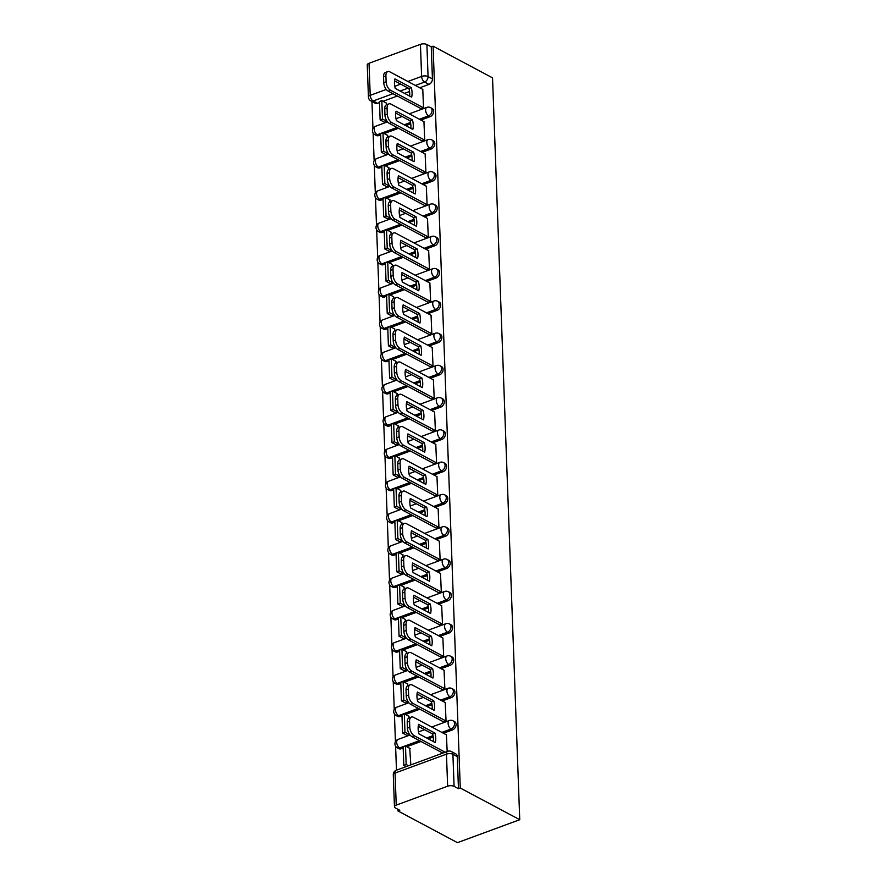 <?xml version="1.0" encoding="UTF-8"?>
<svg xmlns="http://www.w3.org/2000/svg" width="887" height="887" viewBox="0 0 887 887"><rect width="100%" height="100%" fill="white"/><g stroke="black" fill="none" stroke-linecap="round" stroke-linejoin="round"><path stroke-width="1.33" d="M420.926 120.044L430.14 116.652A4.601 3.315 -62 0 0 433.621 111.174A4.601 3.315 -62 0 0 432.146 108.458L430.594 107.626A4.601 3.315 118 0 1 432.069 110.354A4.601 3.315 118 0 1 428.587 115.831L419.374 119.224M422.101 152.32L431.315 148.927A4.601 3.315 -62 0 0 434.796 143.45A4.601 3.315 -62 0 0 433.333 140.734L431.781 139.902A4.601 3.315 118 0 1 433.255 142.63A4.601 3.315 118 0 1 429.774 148.096L420.549 151.5M423.287 184.596L432.501 181.203A4.601 3.315 -62 0 0 435.983 175.726A4.601 3.315 -62 0 0 434.519 172.998L432.967 172.178A4.601 3.315 118 0 1 434.43 174.894A4.601 3.315 118 0 1 430.949 180.371L421.735 183.764M424.474 216.86L433.688 213.468A4.601 3.315 -62 0 0 437.169 208.001A4.601 3.315 -62 0 0 435.694 205.274L434.142 204.442A4.601 3.315 118 0 1 435.617 207.17A4.601 3.315 118 0 1 432.135 212.647L422.922 216.04M425.649 249.136L434.874 245.743A4.601 3.315 -62 0 0 438.355 240.266A4.601 3.315 -62 0 0 436.881 237.55L435.329 236.718A4.601 3.315 118 0 1 436.803 239.446A4.601 3.315 118 0 1 433.322 244.923L424.108 248.316M426.835 281.412L436.049 278.019A4.601 3.315 -62 0 0 439.531 272.542A4.601 3.315 -62 0 0 438.067 269.814L436.515 268.994A4.601 3.315 118 0 1 437.978 271.71A4.601 3.315 118 0 1 434.497 277.188L425.283 280.58M428.022 313.676L437.236 310.284A4.601 3.315 -62 0 0 440.717 304.818A4.601 3.315 -62 0 0 439.242 302.09L437.701 301.27A4.601 3.315 118 0 1 439.165 303.986A4.601 3.315 118 0 1 435.683 309.463L426.47 312.856M429.208 345.952L438.422 342.559A4.601 3.315 -62 0 0 441.903 337.082A4.601 3.315 -62 0 0 440.429 334.366L438.877 333.534A4.601 3.315 118 0 1 440.351 336.262A4.601 3.315 118 0 1 436.87 341.739L427.656 345.132M430.383 378.228L439.597 374.835A4.601 3.315 -62 0 0 443.079 369.358A4.601 3.315 -62 0 0 441.615 366.63L440.063 365.81A4.601 3.315 118 0 1 441.538 368.526A4.601 3.315 118 0 1 438.056 374.004L428.842 377.396M431.57 410.504L440.784 407.1A4.601 3.315 -62 0 0 444.265 401.634A4.601 3.315 -62 0 0 442.801 398.906L441.249 398.086A4.601 3.315 118 0 1 442.713 400.802A4.601 3.315 118 0 1 439.231 406.279L430.018 409.672M432.756 442.768L441.97 439.375A4.601 3.315 -62 0 0 445.451 433.898A4.601 3.315 -62 0 0 443.977 431.182L442.436 430.35A4.601 3.315 118 0 1 443.899 433.078A4.601 3.315 118 0 1 440.418 438.555L431.204 441.948M433.943 475.044L443.156 471.651A4.601 3.315 -62 0 0 446.638 466.174A4.601 3.315 -62 0 0 445.163 463.457L443.611 462.626A4.601 3.315 118 0 1 445.086 465.353A4.601 3.315 118 0 1 441.604 470.82L432.39 474.212M435.118 507.32L444.332 503.927A4.601 3.315 -62 0 0 447.813 498.45A4.601 3.315 -62 0 0 446.349 495.722L444.797 494.902A4.601 3.315 118 0 1 446.272 497.618A4.601 3.315 118 0 1 442.79 503.095L433.577 506.488M436.304 539.584L445.518 536.192A4.601 3.315 -62 0 0 448.999 530.714A4.601 3.315 -62 0 0 447.536 527.998L445.984 527.166A4.601 3.315 118 0 1 447.447 529.894A4.601 3.315 118 0 1 443.966 535.371L434.752 538.764M437.491 571.86L446.704 568.467A4.601 3.315 -62 0 0 450.186 562.99A4.601 3.315 -62 0 0 448.711 560.274L447.159 559.442A4.601 3.315 118 0 1 448.634 562.17A4.601 3.315 118 0 1 445.152 567.636L435.938 571.04M438.677 604.136L447.891 600.743A4.601 3.315 -62 0 0 451.372 595.266A4.601 3.315 -62 0 0 449.897 592.538L448.345 591.718A4.601 3.315 118 0 1 449.82 594.434A4.601 3.315 118 0 1 446.338 599.911L437.125 603.304M439.852 636.4L449.066 633.008A4.601 3.315 -62 0 0 452.547 627.53A4.601 3.315 -62 0 0 451.084 624.814L449.532 623.982A4.601 3.315 118 0 1 450.995 626.71A4.601 3.315 118 0 1 447.514 632.187L438.3 635.58M441.039 668.676L450.252 665.283A4.601 3.315 -62 0 0 453.734 659.806A4.601 3.315 -62 0 0 452.259 657.09L450.718 656.258A4.601 3.315 118 0 1 452.182 658.986A4.601 3.315 118 0 1 448.7 664.463L439.486 667.856M442.225 700.952L451.439 697.559A4.601 3.315 -62 0 0 454.92 692.082A4.601 3.315 -62 0 0 453.445 689.354L451.893 688.534A4.601 3.315 118 0 1 453.368 691.25A4.601 3.315 118 0 1 449.886 696.727L440.673 700.12M443.4 733.216L452.614 729.824A4.601 3.315 -62 0 0 456.095 724.357A4.601 3.315 -62 0 0 454.632 721.63L453.08 720.809A4.601 3.315 118 0 1 454.554 723.526A4.601 3.315 118 0 1 451.073 729.003L441.859 732.396M371.963 101.495L372.95 128.493M373.117 133.039L374.137 160.769M374.303 165.315L375.312 193.044M375.478 197.579L376.498 225.309M376.665 229.855L377.685 257.585M377.851 262.131L378.871 289.861M379.037 294.395L380.046 322.136M380.213 326.671L381.233 354.401M381.399 358.947L382.419 386.677M382.585 391.211L383.594 418.952M383.772 423.487L384.781 451.217M384.947 455.763L385.967 483.493M386.133 488.038L387.153 515.768M387.32 520.303L388.329 548.033M388.495 552.579L389.515 580.309M389.681 584.855L390.701 612.584M390.868 617.119L391.888 644.849M392.054 649.395L393.063 677.125M393.229 681.671L394.249 709.4M394.416 713.935L395.436 741.676M395.602 746.211L396.478 770.182M397.908 809.299L397.975 810.962L457.448 842.65L519.749 819.71L460.275 788.022L433.078 46.168L492.54 77.856L519.749 819.71M369.036 63.276L370.212 95.341A4.601 2.007 177.9 0 0 368.427 97.016L367.251 64.951A4.601 2.007 -2.1 0 1 369.036 63.276L420.438 44.35A4.601 2.007 -2.1 0 1 426.891 44.516L431.259 46.845L432.435 78.91A4.601 3.315 118 0 1 428.953 84.387L419.739 87.78M409.539 91.527L404.539 93.368M397.343 96.018L383.051 101.284M379.503 102.593L377.552 103.313L373.183 100.985A4.601 3.315 118 0 1 370.866 100.907L375.234 103.236A4.601 3.315 -62 0 0 377.552 103.313M431.259 46.845L433.078 46.168M396.234 805.13L447.636 786.204L446.46 754.138L395.059 773.065L396.234 805.13A4.601 2.007 177.9 0 0 394.46 806.804A4.601 2.007 177.9 0 0 395.425 807.968L399.793 810.297L397.975 810.962M458.457 788.687L457.282 756.622A4.601 3.315 -62 0 0 455.818 753.906L451.45 751.577A4.601 3.315 118 0 1 452.913 754.294L454.089 786.359L458.457 788.687L460.275 788.022M454.089 786.359A4.601 2.007 177.9 0 0 447.636 786.204M447.159 751.511L446.427 734.835M410.825 764.893L409.739 748.34M406.989 735.412L409.661 734.536M443.3 721.708L446.039 721.142L445.252 702.559M409.107 717.905L408.552 716.075M405.802 703.147L408.475 702.26M442.114 689.432L444.864 688.866L444.065 670.284M407.92 685.64L407.377 683.799M404.616 670.871L407.288 669.995M440.939 657.156L443.677 656.591L442.879 638.019M406.734 653.364L406.191 651.524M403.441 638.596L406.102 637.72M439.752 624.891L442.491 624.326L441.693 605.743M405.559 621.088L405.004 619.259M402.254 606.331L404.927 605.444M438.566 592.616L441.305 592.05L440.517 573.468M404.372 588.813L403.818 586.983M401.068 574.055L403.74 573.179M437.38 560.34L440.129 559.775L439.331 541.203M403.186 556.548L402.643 554.708M399.882 541.78L402.554 540.904M436.204 528.075L438.943 527.499L438.145 508.927M437.879 560.606L404.782 542.977A6.896 3.725 -110.2 0 1 400.325 534.517L400.115 528.519A6.896 3.725 69.8 0 1 401.955 524.295L401.456 522.443M398.707 509.515L401.379 508.628M435.018 495.8L437.757 495.234L436.958 476.652M400.824 491.997L400.27 490.167M397.52 477.239L400.192 476.363M433.832 463.524L436.57 462.959L435.783 444.387M399.638 459.732L399.083 457.892M396.334 444.964L399.006 444.088M432.645 431.248L435.395 430.683L434.597 412.111M434.331 463.79L401.234 446.161A6.896 3.725 -110.2 0 1 396.777 437.701L396.556 431.703A6.896 3.725 69.8 0 1 398.407 427.479L397.908 425.627M395.147 412.688L397.82 411.812M431.47 398.984L434.209 398.418L433.41 379.836M397.276 395.181L396.722 393.351M393.972 380.423L396.644 379.547M430.284 366.708L433.022 366.143L432.224 347.571M396.09 362.916L395.535 361.076M392.786 348.147L395.458 347.272M429.097 334.432L431.836 333.867L431.049 315.295M394.903 330.64L394.36 328.8M391.599 315.872L394.272 314.996M427.922 302.168L430.661 301.602L429.862 283.02M393.717 298.365L393.174 296.535M390.424 283.607L393.085 282.72M426.736 269.892L429.474 269.326L428.676 250.744M392.542 266.1L391.987 264.259M389.238 251.331L391.91 250.456M425.549 237.616L428.288 237.051L427.501 218.479M391.355 233.824L390.801 231.984M388.051 219.056L390.723 218.18M424.363 205.352L427.113 204.786L426.314 186.203M390.169 201.549L389.626 199.719M386.865 186.791L389.537 185.904M423.188 173.076L425.926 172.51L425.128 153.928M388.983 169.273L388.439 167.443M385.69 154.515L388.362 153.639M422.001 140.8L424.74 140.235L423.942 121.663M387.807 137.008L387.253 135.168M384.503 122.24L387.175 121.364M420.815 108.536L423.554 107.959L422.766 89.387M410.725 123.803L405.725 125.644M398.529 128.293L384.226 133.56M380.678 134.868L378.727 135.589L377.186 134.757A4.601 3.315 118 0 1 374.868 134.68L376.421 135.511A4.601 3.315 -62 0 0 378.727 135.589M411.912 156.079L406.911 157.919M399.704 160.569L385.413 165.836M381.865 167.144L379.913 167.854L378.361 167.033A4.601 3.315 118 0 1 376.055 166.956L377.596 167.776A4.601 3.315 -62 0 0 379.913 167.854M413.087 188.343L408.098 190.184M400.891 192.845L386.599 198.1M383.051 199.409L381.1 200.129L379.547 199.298A4.601 3.315 118 0 1 377.23 199.231L378.782 200.052A4.601 3.315 -62 0 0 381.1 200.129M414.273 220.619L409.273 222.46M402.077 225.11L387.785 230.376M384.226 231.684L382.286 232.405L380.734 231.574A4.601 3.315 118 0 1 378.416 231.496L379.969 232.327A4.601 3.315 -62 0 0 382.286 232.405M415.46 252.895L410.459 254.735M403.263 257.385L388.961 262.652M385.413 263.96L383.461 264.67L381.92 263.849A4.601 3.315 118 0 1 379.603 263.772L381.155 264.592A4.601 3.315 -62 0 0 383.461 264.67M416.646 285.159L411.646 287M404.439 289.661L390.147 294.916M386.599 296.225L384.648 296.945L383.095 296.125A4.601 3.315 118 0 1 380.789 296.047L382.33 296.868A4.601 3.315 -62 0 0 384.648 296.945M417.821 317.435L412.832 319.276M405.625 321.926L391.333 327.192M387.785 328.5L385.834 329.221L384.282 328.39A4.601 3.315 118 0 1 381.964 328.312L383.517 329.144A4.601 3.315 -62 0 0 385.834 329.221M419.008 349.711L414.007 351.551M406.811 354.201L392.509 359.468M388.961 360.776L387.02 361.486L385.468 360.665A4.601 3.315 118 0 1 383.151 360.588L384.703 361.408A4.601 3.315 -62 0 0 387.02 361.486M420.194 381.987L415.194 383.827M407.998 386.477L393.695 391.744M390.147 393.041L388.196 393.761L386.643 392.941A4.601 3.315 118 0 1 384.337 392.863L385.889 393.684A4.601 3.315 -62 0 0 388.196 393.761M421.38 414.251L416.38 416.092M409.173 418.742L394.881 424.008M391.333 425.316L389.382 426.037L387.83 425.206A4.601 3.315 118 0 1 385.512 425.128L387.065 425.96A4.601 3.315 -62 0 0 389.382 426.037M422.556 446.527L417.555 448.367M410.359 451.017L396.068 456.284M392.52 457.592L390.568 458.313L389.016 457.481A4.601 3.315 118 0 1 386.699 457.404L388.251 458.235A4.601 3.315 -62 0 0 390.568 458.313M423.742 478.803L418.742 480.643M411.546 483.293L397.243 488.56M393.695 489.857L391.744 490.578L390.202 489.757A4.601 3.315 118 0 1 387.885 489.679L389.437 490.5A4.601 3.315 -62 0 0 391.744 490.578M424.928 511.067L419.928 512.908M412.721 515.558L398.429 520.824M394.881 522.133L392.93 522.853L391.378 522.022A4.601 3.315 118 0 1 389.071 521.944L390.613 522.776A4.601 3.315 -62 0 0 392.93 522.853M426.104 543.343L421.114 545.183M413.907 547.833L399.616 553.1M396.068 554.408L394.116 555.129L392.564 554.297A4.601 3.315 118 0 1 390.247 554.22L391.799 555.051A4.601 3.315 -62 0 0 394.116 555.129M427.29 575.619L422.29 577.459M415.094 580.109L400.802 585.376M397.254 586.684L395.303 587.394L393.75 586.573A4.601 3.315 118 0 1 391.433 586.495L392.985 587.316A4.601 3.315 -62 0 0 395.303 587.394M428.476 607.883L423.476 609.724M416.28 612.385L401.977 617.64M398.429 618.949L396.478 619.669L394.937 618.838A4.601 3.315 118 0 1 392.619 618.771L394.172 619.592A4.601 3.315 -62 0 0 396.478 619.669M429.663 640.159L424.662 642M417.455 644.649L403.164 649.916M399.616 651.224L397.664 651.945L396.112 651.113A4.601 3.315 118 0 1 393.806 651.036L395.347 651.867A4.601 3.315 -62 0 0 397.664 651.945M430.838 672.435L425.849 674.275M418.642 676.925L404.35 682.192M400.802 683.5L398.851 684.21L397.298 683.389A4.601 3.315 118 0 1 394.981 683.312L396.533 684.132A4.601 3.315 -62 0 0 398.851 684.21M432.024 704.699L427.024 706.54M419.828 709.201L405.525 714.456M401.977 715.765L400.037 716.485L398.485 715.665A4.601 3.315 118 0 1 396.167 715.587L397.72 716.408A4.601 3.315 -62 0 0 400.037 716.485M433.211 736.975L428.21 738.816M421.015 741.465L406.712 746.732M403.164 748.04L401.212 748.761L399.671 747.929A4.601 3.315 118 0 1 397.354 747.852L398.906 748.683A4.601 3.315 -62 0 0 401.212 748.761M386.621 104.733L386.067 102.903M446.549 734.891L413.575 717.328A6.896 3.725 69.8 0 0 411.413 717.062A6.896 3.725 69.8 0 0 409.572 721.275L409.794 727.273A6.896 3.725 -110.2 0 0 414.251 735.733L445.207 752.231M418.586 724.357A14.259 7.706 69.8 0 0 418.93 733.871L435.306 742.596A14.259 7.706 -110.2 0 0 434.952 733.083L418.586 724.357M410.226 748.606L405.492 746.078L403.13 746.954L403.796 765.359L406.157 766.612M405.492 746.078L406.157 764.494L403.796 765.359M408.519 765.747L406.157 764.494M411.413 717.062L409.051 717.927A6.896 3.725 69.8 0 0 407.211 722.151L407.432 728.149A6.896 3.725 -110.2 0 0 411.89 736.609L442.846 753.107M418.22 726.287L432.59 733.948A14.259 7.706 -110.2 0 1 433.299 741.532M432.59 733.948L434.952 733.083M445.363 702.626L412.388 685.052A6.896 3.725 69.8 0 0 410.226 684.786A6.896 3.725 69.8 0 0 408.386 689.011L408.608 695.009A6.896 3.725 -110.2 0 0 413.065 703.469L446.039 721.031M417.4 692.082A14.259 7.706 69.8 0 0 417.755 701.606L434.12 710.321A14.259 7.706 -110.2 0 0 433.765 700.808L417.4 692.082M409.051 716.33L404.306 713.802L401.944 714.678L402.62 733.083L407.1 735.478M404.306 713.802L404.982 732.218L402.62 733.083M409.461 734.613L404.982 732.218M410.226 684.786L407.865 685.651A6.896 3.725 69.8 0 0 406.024 689.875L406.246 695.874A6.896 3.725 -110.2 0 0 410.703 704.333L443.788 721.963M417.034 694.022L431.404 701.672A14.259 7.706 -110.2 0 1 432.124 709.256M431.404 701.672L433.765 700.808M444.176 670.35L411.202 652.777A6.896 3.725 69.8 0 0 409.051 652.51A6.896 3.725 69.8 0 0 407.2 656.735L407.421 662.733A6.896 3.725 -110.2 0 0 411.878 671.193L444.853 688.767M416.214 659.817A14.259 7.706 69.8 0 0 416.568 669.33L432.934 678.056A14.259 7.706 -110.2 0 0 432.59 668.532L416.214 659.817M407.865 684.065L403.119 681.538L400.758 682.402L401.434 700.819L405.913 703.203M403.119 681.538L403.796 699.943L401.434 700.819M408.275 702.338L403.796 699.943M409.051 652.51L406.689 653.386A6.896 3.725 69.8 0 0 404.838 657.6L405.06 663.609A6.896 3.725 -110.2 0 0 409.517 672.058L442.613 689.698M415.859 661.746L430.228 669.408A14.259 7.706 -110.2 0 1 430.938 676.992M430.228 669.408L432.59 668.532M443.001 638.075L410.016 620.512A6.896 3.725 69.8 0 0 407.865 620.235A6.896 3.725 69.8 0 0 406.024 624.459L406.246 630.457A6.896 3.725 -110.2 0 0 410.692 638.917L443.666 656.491M415.038 627.541A14.259 7.706 69.8 0 0 415.382 637.054L431.747 645.78A14.259 7.706 -110.2 0 0 431.404 636.267L415.038 627.541M406.678 651.79L401.933 649.262L399.571 650.138L400.248 668.543L404.738 670.938M401.933 649.262L402.609 667.678L400.248 668.543M407.1 670.062L402.609 667.678M407.865 620.235L405.503 621.111A6.896 3.725 69.8 0 0 403.663 625.335L403.884 631.333A6.896 3.725 -110.2 0 0 408.33 639.793L441.427 657.422M414.672 629.471L429.042 637.132A14.259 7.706 -110.2 0 1 429.751 644.716M429.042 637.132L431.404 636.267M441.815 605.81L408.84 588.236A6.896 3.725 69.8 0 0 406.678 587.97A6.896 3.725 69.8 0 0 404.838 592.194L405.06 598.193A6.896 3.725 -110.2 0 0 409.517 606.653L442.491 624.215M413.852 595.266A14.259 7.706 69.8 0 0 414.196 604.79L430.572 613.505A14.259 7.706 -110.2 0 0 430.217 603.992L413.852 595.266M405.492 619.514L400.758 616.986L398.396 617.862L399.072 636.267L403.552 638.662M400.758 616.986L401.434 635.402L399.072 636.267M405.913 637.786L401.434 635.402M406.678 587.97L404.317 588.835A6.896 3.725 69.8 0 0 402.476 593.059L402.698 599.058A6.896 3.725 -110.2 0 0 407.155 607.517L440.24 625.147M413.486 597.206L427.856 604.856A14.259 7.706 -110.2 0 1 428.576 612.44M427.856 604.856L430.217 603.992M440.628 573.534L407.654 555.961A6.896 3.725 69.8 0 0 405.492 555.694A6.896 3.725 69.8 0 0 403.652 559.919L403.873 565.917A6.896 3.725 -110.2 0 0 408.33 574.377L441.305 591.951M412.666 563.001A14.259 7.706 69.8 0 0 413.02 572.514L429.386 581.229A14.259 7.706 -110.2 0 0 429.031 571.716L412.666 563.001M404.317 587.249L399.571 584.721L397.21 585.586L397.886 604.003L402.365 606.386M399.571 584.721L400.248 603.127L397.886 604.003M404.727 605.522L400.248 603.127M405.492 555.694L403.13 556.559A6.896 3.725 69.8 0 0 401.29 560.784L401.512 566.782A6.896 3.725 -110.2 0 0 405.969 575.242L439.065 592.882M412.3 564.93L426.68 572.592A14.259 7.706 -110.2 0 1 427.39 580.165M426.68 572.592L429.031 571.716M439.442 541.258L406.468 523.696A6.896 3.725 69.8 0 0 404.317 523.419A6.896 3.725 69.8 0 0 402.465 527.643L402.687 533.641A6.896 3.725 -110.2 0 0 407.144 542.101L440.118 559.675M411.479 530.725A14.259 7.706 69.8 0 0 411.834 540.238L428.199 548.964A14.259 7.706 -110.2 0 0 427.856 539.44L411.479 530.725M403.13 554.974L398.385 552.446L396.023 553.311L396.7 571.727L401.19 574.122M398.385 552.446L399.061 570.862L396.7 571.727M403.552 573.246L399.061 570.862M411.124 532.655L425.494 540.316A14.259 7.706 -110.2 0 1 426.203 547.9M425.494 540.316L427.856 539.44M438.267 508.994L405.292 491.42A6.896 3.725 69.8 0 0 403.13 491.154A6.896 3.725 69.8 0 0 401.29 495.378L401.512 501.377A6.896 3.725 -110.2 0 0 405.958 509.837L438.943 527.399M410.304 498.45A14.259 7.706 69.8 0 0 410.648 507.974L427.013 516.689A14.259 7.706 -110.2 0 0 426.669 507.176L410.304 498.45M401.944 522.698L397.199 520.17L394.837 521.046L395.513 539.451L400.004 541.846M397.199 520.17L397.875 538.586L395.513 539.451M402.365 540.97L397.875 538.586M403.13 491.154L400.769 492.019A6.896 3.725 69.8 0 0 398.928 496.243L399.15 502.242A6.896 3.725 -110.2 0 0 403.596 510.701L436.692 528.33M409.938 500.39L424.308 508.04A14.259 7.706 -110.2 0 1 425.017 515.624M424.308 508.04L426.669 507.176M437.08 476.718L404.106 459.144A6.896 3.725 69.8 0 0 401.944 458.878A6.896 3.725 69.8 0 0 400.104 463.103L400.325 469.101A6.896 3.725 -110.2 0 0 404.782 477.561L437.757 495.123M409.118 466.185A14.259 7.706 69.8 0 0 409.461 475.698L425.838 484.413A14.259 7.706 -110.2 0 0 425.483 474.9L409.118 466.185M400.769 490.433L396.023 487.905L393.662 488.77L394.338 507.187L398.817 509.57M396.023 487.905L396.7 506.311L394.338 507.187M401.179 508.706L396.7 506.311M401.944 458.878L399.582 459.743A6.896 3.725 69.8 0 0 397.742 463.968L397.964 469.966A6.896 3.725 -110.2 0 0 402.421 478.426L435.506 496.055M408.752 468.114L423.121 475.776A14.259 7.706 -110.2 0 1 423.842 483.348M423.121 475.776L425.483 474.9M435.894 444.442L402.92 426.88A6.896 3.725 69.8 0 0 400.758 426.603A6.896 3.725 69.8 0 0 398.917 430.827L399.139 436.825A6.896 3.725 -110.2 0 0 403.596 445.285L436.57 462.859M407.931 433.909A14.259 7.706 69.8 0 0 408.286 443.422L424.651 452.148A14.259 7.706 -110.2 0 0 424.308 442.624L407.931 433.909M399.582 458.158L394.837 455.63L392.475 456.495L393.152 474.911L397.631 477.295M394.837 455.63L395.513 474.046L393.152 474.911M399.993 476.43L395.513 474.046M407.565 435.839L421.946 443.5A14.259 7.706 -110.2 0 1 422.655 451.084M421.946 443.5L424.308 442.624M434.708 412.167L401.733 394.604A6.896 3.725 69.8 0 0 399.582 394.338A6.896 3.725 69.8 0 0 397.742 398.551L397.953 404.561A6.896 3.725 -110.2 0 0 402.41 413.009L435.384 430.583M406.756 401.634A14.259 7.706 69.8 0 0 407.1 411.147L423.465 419.873A14.259 7.706 -110.2 0 0 423.121 410.359L406.756 401.634M398.396 425.882L393.651 423.354L391.289 424.23L391.965 442.635L396.456 445.03M393.651 423.354L394.327 441.77L391.965 442.635M398.817 444.154L394.327 441.77M399.582 394.338L397.221 395.203A6.896 3.725 69.8 0 0 395.38 399.427L395.591 405.426A6.896 3.725 -110.2 0 0 400.048 413.885L433.144 431.514M406.39 403.574L420.76 411.224A14.259 7.706 -110.2 0 1 421.469 418.808M420.76 411.224L423.121 410.359M433.532 379.902L400.558 362.328A6.896 3.725 69.8 0 0 398.396 362.062A6.896 3.725 69.8 0 0 396.556 366.287L396.777 372.285A6.896 3.725 -110.2 0 0 401.223 380.745L434.209 398.307M405.57 369.358A14.259 7.706 69.8 0 0 405.913 378.882L422.29 387.597A14.259 7.706 -110.2 0 0 421.935 378.084L405.57 369.358M397.21 393.617L392.464 391.089L390.114 391.954L390.779 410.371L395.269 412.754M392.464 391.089L393.141 409.495L390.779 410.371M397.631 411.89L393.141 409.495M398.396 362.062L396.034 362.927A6.896 3.725 69.8 0 0 394.194 367.151L394.416 373.15A6.896 3.725 -110.2 0 0 398.873 381.61L431.958 399.239M405.204 371.298L419.573 378.949A14.259 7.706 -110.2 0 1 420.283 386.532M419.573 378.949L421.935 378.084M432.346 347.626L399.372 330.064A6.896 3.725 69.8 0 0 397.21 329.787A6.896 3.725 69.8 0 0 395.369 334.011L395.591 340.009A6.896 3.725 -110.2 0 0 400.048 348.469L433.022 366.043M404.383 337.093A14.259 7.706 69.8 0 0 404.738 346.606L421.103 355.332A14.259 7.706 -110.2 0 0 420.748 345.808L404.383 337.093M396.034 361.342L391.289 358.814L388.927 359.678L389.604 378.095L394.083 380.479M391.289 358.814L391.965 377.219L389.604 378.095M396.445 379.614L391.965 377.219M397.21 329.787L394.848 330.663A6.896 3.725 69.8 0 0 393.008 334.887L393.229 340.885A6.896 3.725 -110.2 0 0 397.686 349.345L430.772 366.974M404.017 339.022L418.387 346.684A14.259 7.706 -110.2 0 1 419.107 354.268M418.387 346.684L420.748 345.808M431.16 315.351L398.185 297.788A6.896 3.725 69.8 0 0 396.034 297.522A6.896 3.725 69.8 0 0 394.183 301.735L394.405 307.734A6.896 3.725 -110.2 0 0 398.862 316.193L431.836 333.767M403.197 304.818A14.259 7.706 69.8 0 0 403.552 314.331L419.917 323.056A14.259 7.706 -110.2 0 0 419.573 313.543L403.197 304.818M394.848 329.066L390.103 326.538L387.741 327.414L388.417 345.819L392.897 348.214M390.103 326.538L390.779 344.954L388.417 345.819M395.258 347.338L390.779 344.954M396.034 297.522L393.673 298.387A6.896 3.725 69.8 0 0 391.821 302.611L392.043 308.609A6.896 3.725 -110.2 0 0 396.5 317.069L429.596 334.698M402.842 306.747L417.212 314.408A14.259 7.706 -110.2 0 1 417.921 321.992M417.212 314.408L419.573 313.543M429.984 283.086L396.999 265.512A6.896 3.725 69.8 0 0 394.848 265.246A6.896 3.725 69.8 0 0 393.008 269.471L393.218 275.469A6.896 3.725 -110.2 0 0 397.675 283.929L430.65 301.491M402.022 272.542A14.259 7.706 69.8 0 0 402.365 282.066L418.731 290.781A14.259 7.706 -110.2 0 0 418.387 281.268L402.022 272.542M393.662 296.79L388.916 294.262L386.555 295.138L387.231 313.543L391.721 315.938M388.916 294.262L389.593 312.679L387.231 313.543M394.083 315.073L389.593 312.679M394.848 265.246L392.486 266.111A6.896 3.725 69.8 0 0 390.646 270.335L390.857 276.334A6.896 3.725 -110.2 0 0 395.314 284.794L428.41 302.423M401.656 274.482L416.025 282.133A14.259 7.706 -110.2 0 1 416.735 289.716M416.025 282.133L418.387 281.268M428.798 250.81L395.824 233.237A6.896 3.725 69.8 0 0 393.662 232.971A6.896 3.725 69.8 0 0 391.821 237.195L392.043 243.193A6.896 3.725 -110.2 0 0 396.5 251.653L429.474 269.227M400.835 240.277A14.259 7.706 69.8 0 0 401.179 249.79L417.555 258.516A14.259 7.706 -110.2 0 0 417.2 248.992L400.835 240.277M392.475 264.526L387.741 261.998L385.379 262.862L386.045 281.279L390.535 283.663M387.741 261.998L388.406 280.403L386.045 281.279M392.897 282.798L388.406 280.403M393.662 232.971L391.3 233.846A6.896 3.725 69.8 0 0 389.46 238.06L389.681 244.069A6.896 3.725 -110.2 0 0 394.138 252.518L427.224 270.158M400.469 242.206L414.839 249.868A14.259 7.706 -110.2 0 1 415.559 257.452M414.839 249.868L417.2 248.992M427.612 218.535L394.637 200.972A6.896 3.725 69.8 0 0 392.475 200.695A6.896 3.725 69.8 0 0 390.635 204.919L390.857 210.918A6.896 3.725 -110.2 0 0 395.314 219.377L428.288 236.951M399.649 208.001A14.259 7.706 69.8 0 0 400.004 217.515L416.369 226.24A14.259 7.706 -110.2 0 0 416.014 216.727L399.649 208.001M391.3 232.25L386.555 229.722L384.193 230.598L384.869 249.003L389.349 251.398M386.555 229.722L387.231 248.138L384.869 249.003M391.71 250.522L387.231 248.138M392.475 200.695L390.114 201.571A6.896 3.725 69.8 0 0 388.273 205.795L388.495 211.793A6.896 3.725 -110.2 0 0 392.952 220.253L426.037 237.882M399.283 209.931L413.652 217.592A14.259 7.706 -110.2 0 1 414.373 225.176M413.652 217.592L416.014 216.727M426.425 186.27L393.451 168.696A6.896 3.725 69.8 0 0 391.3 168.43A6.896 3.725 69.8 0 0 389.448 172.655L389.67 178.653A6.896 3.725 -110.2 0 0 394.127 187.113L427.102 204.675M398.463 175.726A14.259 7.706 69.8 0 0 398.817 185.25L415.183 193.965A14.259 7.706 -110.2 0 0 414.839 184.452L398.463 175.726M390.114 199.974L385.368 197.446L383.007 198.322L383.683 216.727L388.173 219.122M385.368 197.446L386.045 215.863L383.683 216.727M390.535 218.246L386.045 215.863M391.3 168.43L388.938 169.295A6.896 3.725 69.8 0 0 387.087 173.519L387.309 179.518A6.896 3.725 -110.2 0 0 391.766 187.977L424.862 205.607M398.108 177.666L412.477 185.316A14.259 7.706 -110.2 0 1 413.187 192.9M412.477 185.316L414.839 184.452M425.25 153.994L392.265 136.421A6.896 3.725 69.8 0 0 390.114 136.154A6.896 3.725 69.8 0 0 388.273 140.379L388.495 146.377A6.896 3.725 -110.2 0 0 392.941 154.837L425.915 172.411M397.287 143.461A14.259 7.706 69.8 0 0 397.631 152.974L413.996 161.689A14.259 7.706 -110.2 0 0 413.652 152.176L397.287 143.461M388.927 167.71L384.182 165.182L381.82 166.046L382.497 184.463L386.987 186.847M384.182 165.182L384.858 183.587L382.497 184.463M389.349 185.982L384.858 183.587M390.114 136.154L387.752 137.03A6.896 3.725 69.8 0 0 385.912 141.244L386.133 147.242A6.896 3.725 -110.2 0 0 390.579 155.702L423.676 173.342M396.921 145.39L411.291 153.052A14.259 7.706 -110.2 0 1 412 160.625M411.291 153.052L413.652 152.176M424.064 121.719L391.089 104.156A6.896 3.725 69.8 0 0 388.927 103.879A6.896 3.725 69.8 0 0 387.087 108.103L387.309 114.101A6.896 3.725 -110.2 0 0 391.766 122.561L424.74 140.135M396.101 111.185A14.259 7.706 69.8 0 0 396.445 120.699L412.821 129.424A14.259 7.706 -110.2 0 0 412.466 119.9L396.101 111.185M387.752 135.434L383.007 132.906L380.645 133.771L381.321 152.187L385.801 154.582M383.007 132.906L383.683 151.322L381.321 152.187M388.162 153.706L383.683 151.322M388.927 103.879L386.566 104.755A6.896 3.725 69.8 0 0 384.725 108.979L384.947 114.977A6.896 3.725 -110.2 0 0 389.404 123.437L422.489 141.066M395.735 113.115L410.104 120.776A14.259 7.706 -110.2 0 1 410.825 128.36M410.104 120.776L412.466 119.9M422.877 89.454L389.903 71.88A6.896 3.725 69.8 0 0 387.741 71.614A6.896 3.725 69.8 0 0 385.9 75.838L386.122 81.837A6.896 3.725 -110.2 0 0 390.579 90.297L423.554 107.859M394.915 78.91A14.259 7.706 69.8 0 0 395.269 88.434L411.635 97.149A14.259 7.706 -110.2 0 0 411.291 87.636L394.915 78.91M386.566 103.158L381.82 100.63L379.459 101.506L380.135 119.911L384.614 122.306M381.82 100.63L382.497 119.046L380.135 119.911M386.976 121.43L382.497 119.046M387.741 71.614L385.379 72.479A6.896 3.725 69.8 0 0 383.539 76.703L383.761 82.702A6.896 3.725 -110.2 0 0 388.218 91.161L421.314 108.791M394.549 80.85L408.929 88.5A14.259 7.706 -110.2 0 1 409.639 96.084M408.929 88.5L411.291 87.636M430.14 116.652L428.587 115.831A4.601 2.484 -110.2 0 1 425.616 110.188A4.601 2.484 69.8 0 1 426.847 107.371L409.273 113.846M431.315 148.927L429.774 148.096A4.601 2.484 -110.2 0 1 426.802 142.463A4.601 2.484 69.8 0 1 428.022 139.647L410.459 146.111M432.501 181.203L430.949 180.371A4.601 2.484 -110.2 0 1 427.977 174.739A4.601 2.484 69.8 0 1 429.208 171.923L411.646 178.387M433.688 213.468L432.135 212.647A4.601 2.484 -110.2 0 1 429.164 207.004A4.601 2.484 69.8 0 1 430.395 204.187L412.821 210.662M434.874 245.743L433.322 244.923A4.601 2.484 -110.2 0 1 430.35 239.279A4.601 2.484 69.8 0 1 431.581 236.463L414.007 242.938M436.049 278.019L434.497 277.188A4.601 2.484 -110.2 0 1 431.537 271.555A4.601 2.484 69.8 0 1 432.756 268.739L415.194 275.203M437.236 310.284L435.683 309.463A4.601 2.484 -110.2 0 1 432.712 303.82A4.601 2.484 69.8 0 1 433.943 301.003L416.38 307.479M438.422 342.559L436.87 341.739A4.601 2.484 -110.2 0 1 433.898 336.095A4.601 2.484 69.8 0 1 435.129 333.279L417.555 339.754M439.597 374.835L438.056 374.004A4.601 2.484 -110.2 0 1 435.085 368.371A4.601 2.484 69.8 0 1 436.315 365.555L418.742 372.019M440.784 407.1L439.231 406.279A4.601 2.484 -110.2 0 1 436.271 400.636A4.601 2.484 69.8 0 1 437.491 397.82L419.928 404.295M441.97 439.375L440.418 438.555A4.601 2.484 -110.2 0 1 437.446 432.911A4.601 2.484 69.8 0 1 438.677 430.095L421.114 436.57M443.156 471.651L441.604 470.82A4.601 2.484 -110.2 0 1 438.633 465.187A4.601 2.484 69.8 0 1 439.863 462.371L422.29 468.835M444.332 503.927L442.79 503.095A4.601 2.484 -110.2 0 1 439.819 497.452A4.601 2.484 69.8 0 1 441.05 494.647L423.476 501.111M445.518 536.192L443.966 535.371A4.601 2.484 -110.2 0 1 440.994 529.727A4.601 2.484 69.8 0 1 442.225 526.911L424.662 533.386M446.704 568.467L445.152 567.636A4.601 2.484 -110.2 0 1 442.181 562.003A4.601 2.484 69.8 0 1 443.411 559.187L425.849 565.651M447.891 600.743L446.338 599.911A4.601 2.484 -110.2 0 1 443.367 594.279A4.601 2.484 69.8 0 1 444.598 591.463L427.024 597.927M449.066 633.008L447.514 632.187A4.601 2.484 -110.2 0 1 444.553 626.544A4.601 2.484 69.8 0 1 445.773 623.727L428.21 630.202M450.252 665.283L448.7 664.463A4.601 2.484 -110.2 0 1 445.729 658.819A4.601 2.484 69.8 0 1 446.959 656.003L429.397 662.478M451.439 697.559L449.886 696.727A4.601 2.484 -110.2 0 1 446.915 691.095A4.601 2.484 69.8 0 1 448.146 688.279L430.572 694.743M452.614 729.824L451.073 729.003A4.601 2.484 -110.2 0 1 448.101 723.36A4.601 2.484 69.8 0 1 449.332 720.543L431.758 727.018M428.953 84.387L424.585 82.059L415.371 85.451M408.164 88.101L400.17 91.039M392.974 93.7L373.183 100.985A4.601 2.484 69.8 0 1 370.212 95.341L386.255 89.443M394.793 86.294L400.691 84.121M407.898 81.471L421.613 76.415L420.438 44.35M410.504 122.484L404.173 124.823M396.977 127.473L377.186 134.757A4.601 2.484 69.8 0 1 374.214 129.125A4.601 2.484 69.8 0 1 375.445 126.309A4.601 4.601 0 0 0 374.868 134.68M411.69 154.759L405.359 157.088M398.163 159.738L378.361 167.033A4.601 2.484 69.8 0 1 375.401 161.39A4.601 2.484 69.8 0 1 376.62 158.573A4.601 4.601 0 0 0 376.055 166.956M412.876 187.035L406.545 189.363M399.338 192.013L379.547 199.298A4.601 2.484 69.8 0 1 376.576 193.665A4.601 2.484 69.8 0 1 377.807 190.849A4.601 4.601 0 0 0 377.23 199.231M414.052 219.3L407.732 221.639M400.525 224.289L380.734 231.574A4.601 2.484 69.8 0 1 377.762 225.941A4.601 2.484 69.8 0 1 378.993 223.125A4.601 4.601 0 0 0 378.416 231.496M415.238 251.575L408.907 253.904M401.711 256.554L381.92 263.849A4.601 2.484 69.8 0 1 378.949 258.206A4.601 2.484 69.8 0 1 380.179 255.389A4.601 4.601 0 0 0 379.603 263.772M416.424 283.851L410.093 286.179M402.898 288.829L383.095 296.125A4.601 2.484 69.8 0 1 380.124 290.481A4.601 2.484 69.8 0 1 381.355 287.665A4.601 4.601 0 0 0 380.789 296.047M417.611 316.116L411.28 318.455M404.073 321.105L384.282 328.39A4.601 2.484 69.8 0 1 381.31 322.757A4.601 2.484 69.8 0 1 382.541 319.941A4.601 4.601 0 0 0 381.964 328.312M418.786 348.391L412.455 350.72M405.259 353.381L385.468 360.665A4.601 2.484 69.8 0 1 382.497 355.022A4.601 2.484 69.8 0 1 383.727 352.206A4.601 4.601 0 0 0 383.151 360.588M419.972 380.667L413.641 382.996M406.446 385.645L386.643 392.941A4.601 2.484 69.8 0 1 383.683 387.297A4.601 2.484 69.8 0 1 384.903 384.481A4.601 4.601 0 0 0 384.337 392.863M421.159 412.932L414.828 415.271M407.621 417.921L387.83 425.206A4.601 2.484 69.8 0 1 384.858 419.573A4.601 2.484 69.8 0 1 386.089 416.757A4.601 4.601 0 0 0 385.512 425.128M422.345 445.207L416.014 447.536M408.807 450.197L389.016 457.481A4.601 2.484 69.8 0 1 386.045 451.838A4.601 2.484 69.8 0 1 387.275 449.033A4.601 4.601 0 0 0 386.699 457.404M423.52 477.483L417.189 479.812M409.994 482.461L390.202 489.757A4.601 2.484 69.8 0 1 387.231 484.114A4.601 2.484 69.8 0 1 388.462 481.297A4.601 4.601 0 0 0 387.885 489.679M424.707 509.759L418.376 512.087M411.18 514.737L391.378 522.022A4.601 2.484 69.8 0 1 388.417 516.389A4.601 2.484 69.8 0 1 389.637 513.573A4.601 4.601 0 0 0 389.071 521.944M425.893 542.024L419.562 544.352M412.355 547.013L392.564 554.297A4.601 2.484 69.8 0 1 389.593 548.665A4.601 2.484 69.8 0 1 390.823 545.849A4.601 4.601 0 0 0 390.247 554.22M427.068 574.299L420.748 576.628M413.542 579.278L393.75 586.573A4.601 2.484 69.8 0 1 390.779 580.93A4.601 2.484 69.8 0 1 392.01 578.113A4.601 4.601 0 0 0 391.433 586.495M428.255 606.575L421.924 608.903M414.728 611.553L394.937 618.838A4.601 2.484 69.8 0 1 391.965 613.205A4.601 2.484 69.8 0 1 393.196 610.389A4.601 4.601 0 0 0 392.619 618.771M429.441 638.84L423.11 641.179M415.914 643.829L396.112 651.113A4.601 2.484 69.8 0 1 393.141 645.481A4.601 2.484 69.8 0 1 394.371 642.665A4.601 4.601 0 0 0 393.806 651.036M430.627 671.115L424.296 673.444M417.09 676.094L397.298 683.389A4.601 2.484 69.8 0 1 394.327 677.746A4.601 2.484 69.8 0 1 395.558 674.929A4.601 4.601 0 0 0 394.981 683.312M431.803 703.391L425.472 705.719M418.276 708.369L398.485 715.665A4.601 2.484 69.8 0 1 395.513 710.021A4.601 2.484 69.8 0 1 396.744 707.205A4.601 4.601 0 0 0 396.167 715.587M432.989 735.656L426.658 737.995M419.462 740.645L399.671 747.929A4.601 2.484 69.8 0 1 396.7 742.297A4.601 2.484 69.8 0 1 397.919 739.481A4.601 4.601 0 0 0 397.354 747.852M457.282 756.622L452.913 754.294A4.601 2.007 -2.1 0 0 446.46 754.138A4.601 2.484 -110.2 0 1 447.691 751.322L396.289 770.249A4.601 4.601 0 0 0 393.285 774.739L394.46 806.804M432.435 78.91L428.066 76.581A4.601 3.315 118 0 1 424.585 82.059A4.601 2.484 69.8 0 1 421.613 76.415A4.601 2.007 -2.1 0 1 428.066 76.581L426.891 44.516M393.285 774.739A4.601 2.007 177.9 0 1 395.059 773.065A4.601 2.484 -110.2 0 1 396.289 770.249M411.89 736.609L414.251 735.733M407.211 722.151L409.572 721.275M407.432 728.149L409.794 727.273M410.703 704.333L413.065 703.469M406.024 689.875L408.386 689.011M406.246 695.874L408.608 695.009M409.517 672.058L411.878 671.193M404.838 657.6L407.2 656.735M405.06 663.609L407.421 662.733M408.33 639.793L410.692 638.917M403.663 625.335L406.024 624.459M403.884 631.333L406.246 630.457M407.155 607.517L409.517 606.653M402.476 593.059L404.838 592.194M402.698 599.058L405.06 598.193M405.969 575.242L408.33 574.377M401.29 560.784L403.652 559.919M401.512 566.782L403.873 565.917M404.782 542.977L407.144 542.101M400.115 528.519L402.465 527.643M400.325 534.517L402.687 533.641M403.596 510.701L405.958 509.837M398.928 496.243L401.29 495.378M399.15 502.242L401.512 501.377M402.421 478.426L404.782 477.561M397.742 463.968L400.104 463.103M397.964 469.966L400.325 469.101M401.234 446.161L403.596 445.285M396.556 431.703L398.917 430.827M396.777 437.701L399.139 436.825M400.048 413.885L402.41 413.009M395.38 399.427L397.742 398.551M395.591 405.426L397.953 404.561M398.873 381.61L401.223 380.745M394.194 367.151L396.556 366.287M394.416 373.15L396.777 372.285M397.686 349.345L400.048 348.469M393.008 334.887L395.369 334.011M393.229 340.885L395.591 340.009M396.5 317.069L398.862 316.193M391.821 302.611L394.183 301.735M392.043 308.609L394.405 307.734M395.314 284.794L397.675 283.929M390.646 270.335L393.008 269.471M390.857 276.334L393.218 275.469M394.138 252.518L396.5 251.653M389.46 238.06L391.821 237.195M389.681 244.069L392.043 243.193M392.952 220.253L395.314 219.377M388.273 205.795L390.635 204.919M388.495 211.793L390.857 210.918M391.766 187.977L394.127 187.113M387.087 173.519L389.448 172.655M387.309 179.518L389.67 178.653M390.579 155.702L392.941 154.837M385.912 141.244L388.273 140.379M386.133 147.242L388.495 146.377M389.404 123.437L391.766 122.561M384.725 108.979L387.087 108.103M384.947 114.977L387.309 114.101M388.218 91.161L390.579 90.297M383.539 76.703L385.9 75.838M383.761 82.702L386.122 81.837M397.919 739.481L410.027 735.024M418.487 731.908L424.563 729.668M453.08 720.809A4.601 4.601 0 0 0 449.332 720.543M396.744 707.205L408.852 702.748M417.3 699.632L423.376 697.393M451.893 688.534A4.601 4.601 0 0 0 448.146 688.279M395.558 674.929L407.665 670.472M416.125 667.357L422.19 665.128M450.718 656.258A4.601 4.601 0 0 0 446.959 656.003M394.371 642.665L406.479 638.208M414.939 635.092L421.015 632.852M449.532 623.982A4.601 4.601 0 0 0 445.773 623.727M393.196 610.389L405.292 605.932M413.752 602.816L419.828 600.577M448.345 591.718A4.601 4.601 0 0 0 444.598 591.463M392.01 578.113L404.117 573.656M412.566 570.541L418.642 568.312M447.159 559.442A4.601 4.601 0 0 0 443.411 559.187M390.823 545.849L402.931 541.38M411.391 538.276L417.455 536.036M445.984 527.166A4.601 4.601 0 0 0 442.225 526.911M389.637 513.573L401.744 509.116M410.204 506L416.28 503.761M444.797 494.902A4.601 4.601 0 0 0 441.05 494.647M388.462 481.297L400.569 476.84M409.018 473.725L415.094 471.496M443.611 462.626A4.601 4.601 0 0 0 439.863 462.371M387.275 449.033L399.383 444.564M407.832 441.46L413.907 439.22M442.436 430.35A4.601 4.601 0 0 0 438.677 430.095M386.089 416.757L398.196 412.3M406.656 409.184L412.721 406.945M441.249 398.086A4.601 4.601 0 0 0 437.491 397.82M384.903 384.481L397.01 380.024M405.47 376.908L411.546 374.669M440.063 365.81A4.601 4.601 0 0 0 436.315 365.555M383.727 352.206L395.835 347.748M404.284 344.633L410.359 342.404M438.877 333.534A4.601 4.601 0 0 0 435.129 333.279M382.541 319.941L394.648 315.484M403.108 312.368L409.173 310.128M437.701 301.27A4.601 4.601 0 0 0 433.943 301.003M381.355 287.665L393.462 283.208M401.922 280.092L407.987 277.853M436.515 268.994A4.601 4.601 0 0 0 432.756 268.739M380.179 255.389L392.276 250.932M400.736 247.817L406.811 245.588M435.329 236.718A4.601 4.601 0 0 0 431.581 236.463M378.993 223.125L391.1 218.668M399.549 215.552L405.625 213.312M434.142 204.442A4.601 4.601 0 0 0 430.395 204.187M377.807 190.849L389.914 186.392M398.374 183.276L404.439 181.037M432.967 172.178A4.601 4.601 0 0 0 429.208 171.923M376.62 158.573L388.728 154.116M397.188 151.001L403.263 148.772M431.781 139.902A4.601 4.601 0 0 0 428.022 139.647M375.445 126.309L387.552 121.841M396.001 118.736L402.077 116.496M430.594 107.626A4.601 4.601 0 0 0 426.847 107.371M368.427 97.016A4.601 4.601 0 0 0 370.866 100.907M451.45 751.577A4.601 4.601 0 0 0 447.691 751.322M401.955 524.295L404.317 523.419M398.407 427.479L400.758 426.603"/></g></svg>
